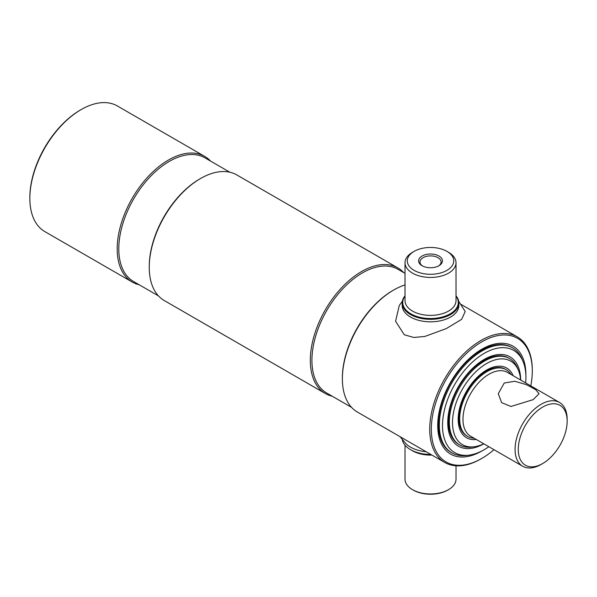<?xml version="1.0" encoding="UTF-8"?>
<svg xmlns="http://www.w3.org/2000/svg" width="597" height="597" viewBox="0 0 597 597"><rect width="100%" height="100%" fill="white"/><g stroke="black" fill="none" stroke-linecap="round" stroke-linejoin="round"><path stroke-width="0.9" d="M493.973 449.683A71.394 41.223 -60 0 1 481.809 458.429A71.394 41.223 -60 0 1 431.325 429.28A71.394 41.223 -60 0 1 481.809 341.835A71.394 41.223 -60 0 1 532.293 370.983A71.394 41.223 -60 0 1 530.808 385.893M481.003 458.892L481.809 458.429L481.003 458.892A72.528 41.872 -60 0 1 444.743 462.481A72.528 41.872 -60 0 1 433.623 404.363A72.528 41.872 -60 0 1 481.003 340.447A72.528 41.872 -60 0 1 517.271 336.857A72.528 41.872 -60 0 1 532.293 370.058L532.293 370.983M444.743 462.481L357.394 412.049A72.528 41.872 -60 0 1 342.372 378.849A72.528 41.872 -60 0 1 393.662 290.023L393.662 290.023A72.528 41.872 -60 0 1 405.02 284.933M342.372 378.849L342.372 377.923A71.394 41.223 -60 0 1 392.856 290.485L393.662 290.023L392.856 290.485M351.573 407.385L326.708 393.027A71.394 41.223 -60 0 1 315.768 335.812A71.394 41.223 -60 0 1 362.409 272.904A71.394 41.223 -60 0 1 398.102 269.366L405.02 273.359M332.29 396.251A72.528 41.872 -60 0 1 325.343 393.542A72.528 41.872 -60 0 1 314.223 335.424A72.528 41.872 -60 0 1 361.603 271.516A72.528 41.872 -60 0 1 397.871 267.919A72.528 41.872 -60 0 1 403.691 272.59M325.343 393.542L164.272 300.552A72.528 41.872 -60 0 1 149.25 267.352A72.528 41.872 -60 0 1 200.532 178.518L200.532 178.518A72.528 41.872 -60 0 1 236.8 174.928L397.871 267.919M149.25 267.352L149.25 266.426A71.394 41.223 -60 0 1 199.734 178.981L200.532 178.518L199.734 178.981M158.451 295.888L133.586 281.53A71.394 41.223 -60 0 1 122.639 224.315A71.394 41.223 -60 0 1 169.287 161.399A71.394 41.223 -60 0 1 204.98 157.869L229.845 172.22M139.168 284.754A72.528 41.872 -60 0 1 132.221 282.045A72.528 41.872 -60 0 1 121.101 223.927A72.528 41.872 -60 0 1 168.481 160.011A72.528 41.872 -60 0 1 204.749 156.421A72.528 41.872 -60 0 1 210.562 161.093M132.221 282.045L44.872 231.621A72.528 41.872 -60 0 1 29.85 198.413A72.528 41.872 -60 0 1 81.132 109.587L81.132 109.587A72.528 41.872 -60 0 1 117.4 105.99L204.749 156.421M29.85 198.413L29.85 197.488A71.394 41.223 -60 0 1 80.334 110.049L81.132 109.587L80.334 110.049M482.227 450.78A62.327 35.984 -60 0 1 481.809 451.026A62.327 35.984 -60 0 1 450.645 454.108A62.327 35.984 -60 0 1 441.086 404.162A62.327 35.984 -60 0 1 481.809 349.238A62.327 35.984 -60 0 1 512.972 346.148A62.327 35.984 -60 0 1 525.882 375.17M422.094 256.009A11.918 6.88 180 0 1 438.944 256.009A11.918 6.88 180 0 1 438.944 265.74L438.944 265.74A11.918 6.88 180 0 1 422.094 265.74A11.918 6.88 180 0 1 422.094 256.009M438.437 266.016A10.559 6.097 0 0 0 441.079 261.979A10.559 6.097 0 0 0 434.564 256.352A10.559 6.097 0 0 0 423.057 257.673A10.559 6.097 0 0 0 419.967 261.979A10.559 6.097 0 0 0 422.601 266.016M412.49 252.315L414.094 251.389A23.231 13.41 0 0 0 414.094 270.359A23.231 13.41 0 0 0 446.952 270.359A23.231 13.41 0 0 0 446.952 251.389A23.231 13.41 0 0 0 414.094 251.389L412.49 252.315A25.499 14.724 0 0 0 405.02 262.725A25.499 14.724 0 0 0 420.766 276.321A25.499 14.724 0 0 0 448.548 273.135A25.499 14.724 0 0 0 456.018 262.725A25.499 14.724 0 0 0 448.548 252.315L446.952 251.389M405.02 296.164A27.768 16.029 0 0 0 414.93 315.776A27.768 16.029 0 0 0 450.153 313.843A27.768 16.029 0 0 0 456.018 296.164M405.02 295.843A28.335 16.358 0 0 0 402.191 302.97A28.335 16.358 0 0 0 419.676 318.082A28.335 16.358 0 0 0 450.556 314.537A28.335 16.358 0 0 0 458.854 302.97A28.335 16.358 0 0 0 456.018 295.843M412.49 489.652L413.296 490.115A24.365 14.067 180 0 0 447.75 490.115L448.548 489.652A25.499 14.724 180 0 1 412.49 489.652A25.499 14.724 180 0 1 405.02 479.249L405.02 445.198M456.018 465.809L456.018 479.249A25.499 14.724 180 0 1 448.548 489.652L447.75 490.115M431.019 454.556A27.768 16.029 180 0 1 410.885 449.869A27.768 16.029 180 0 1 410.691 449.75M430.788 454.429A28.335 16.358 180 0 1 410.49 449.638A28.335 16.358 180 0 1 402.333 439.728M402.274 304.224A28.335 16.358 0 0 0 410.49 317.037A28.335 16.358 0 0 0 442.355 320.335A28.335 16.358 0 0 0 458.772 304.224M458.705 301.313L465.205 311.515L461.645 319.335L446.25 328.619L424.766 336.469L413.833 337.462L404.281 334.783L395.58 321.253L399.274 305.492L402.333 301.313M426.124 451.728A28.335 16.358 180 0 1 410.49 447.138A28.335 16.358 180 0 1 406.102 443.862L400.027 436.668M483.764 443.795A48.23 27.843 -60 0 1 474.443 446.72L472.033 447.049A49.864 28.79 -60 0 1 459.683 444.937A49.864 28.79 -60 0 1 449.354 422.109A49.864 28.79 -60 0 1 471.115 371.924A49.864 28.79 -60 0 1 509.547 358.566A49.864 28.79 -60 0 1 517.547 368.207L518.472 370.461A48.23 27.843 -60 0 1 520.599 379.998M474.443 446.72A48.23 27.843 -60 0 1 452.511 422.594A48.23 27.843 -60 0 1 480.428 367.752A48.23 27.843 -60 0 1 518.472 370.461M476.294 439.474A40.23 23.231 -60 0 1 466.503 437.75A40.23 23.231 -60 0 1 458.168 419.333A40.23 23.231 -60 0 1 475.727 378.841A40.23 23.231 -60 0 1 506.734 368.065A40.23 23.231 -60 0 1 513.121 375.685M504.241 383.013L514.793 381.259L526.39 384.655L535.673 389.647L539.069 393.744L533.091 399.669L510.957 406.46L501.667 402.662L498.271 393.744L504.241 383.013M541.106 464.436L542.71 463.511L541.106 464.436A36.835 21.268 -60 0 1 522.688 466.264A36.835 21.268 -60 0 1 517.047 436.75A36.835 21.268 -60 0 1 541.106 404.296A36.835 21.268 -60 0 1 559.523 402.468A36.835 21.268 -60 0 1 567.15 419.333L567.15 421.183A34.566 19.955 -60 0 1 542.71 463.511A34.566 19.955 -60 0 1 518.271 449.407A34.566 19.955 -60 0 1 542.71 407.072A34.566 19.955 -60 0 1 567.15 421.183M522.688 466.264L470.6 436.191A36.835 21.268 -60 0 1 464.959 406.676A36.835 21.268 -60 0 1 489.018 374.222A36.835 21.268 -60 0 1 507.435 372.401L559.523 402.468M474.182 438.258A38.529 22.246 -60 0 1 467.675 436.459A38.529 22.246 -60 0 1 461.765 405.587A38.529 22.246 -60 0 1 486.936 371.632A38.529 22.246 -60 0 1 506.204 369.722A38.529 22.246 -60 0 1 511.01 374.461M488.839 446.72A58.991 34.059 -60 0 1 484.212 449.69A58.991 34.059 -60 0 1 469.324 455.108L466.914 455.436A60.633 35.007 -60 0 1 451.892 452.869A60.633 35.007 -60 0 1 442.601 404.288A60.633 35.007 -60 0 1 482.204 350.857A60.633 35.007 -60 0 1 512.524 347.857A60.633 35.007 -60 0 1 522.256 359.573L523.181 361.834A58.991 34.059 -60 0 1 525.666 382.923M469.324 455.108A58.991 34.059 -60 0 1 443.19 416.467A58.991 34.059 -60 0 1 484.212 353.349A58.991 34.059 -60 0 1 523.181 361.834M483.839 443.832A51.566 29.768 -60 0 1 458.429 446.175A51.566 29.768 -60 0 1 450.526 404.856A51.566 29.768 -60 0 1 484.212 359.416A51.566 29.768 -60 0 1 509.995 356.864A51.566 29.768 -60 0 1 520.674 380.043M505.793 369.498A38.529 22.246 120 0 0 486.137 371.17A38.529 22.246 120 0 0 460.854 405.49A38.529 22.246 120 0 0 467.272 436.22M509.547 358.566L508.659 358.058A49.864 28.79 120 0 0 483.727 360.528A49.864 28.79 120 0 0 451.153 404.467A49.864 28.79 120 0 0 458.802 444.422L459.683 444.937M512.077 347.603A60.633 35.007 120 0 0 481.324 350.349A60.633 35.007 120 0 0 441.601 404.176A60.633 35.007 120 0 0 451.459 452.608M405.02 262.725L405.02 300.657A25.499 14.724 0 0 0 420.766 314.261A25.499 14.724 0 0 0 448.548 311.067A25.499 14.724 0 0 0 456.018 300.657L456.018 262.725M431.929 455.078A25.499 14.724 180 0 1 411.721 450.332M517.271 336.857L461.018 304.38M402.191 305.47L402.191 302.97M458.854 305.47L458.854 302.97M410.885 449.869L410.49 449.638M467.675 436.459L466.869 435.997M506.204 369.722L505.398 369.259M512.524 347.857L511.644 347.35M451.892 452.869L451.011 452.362"/></g></svg>
